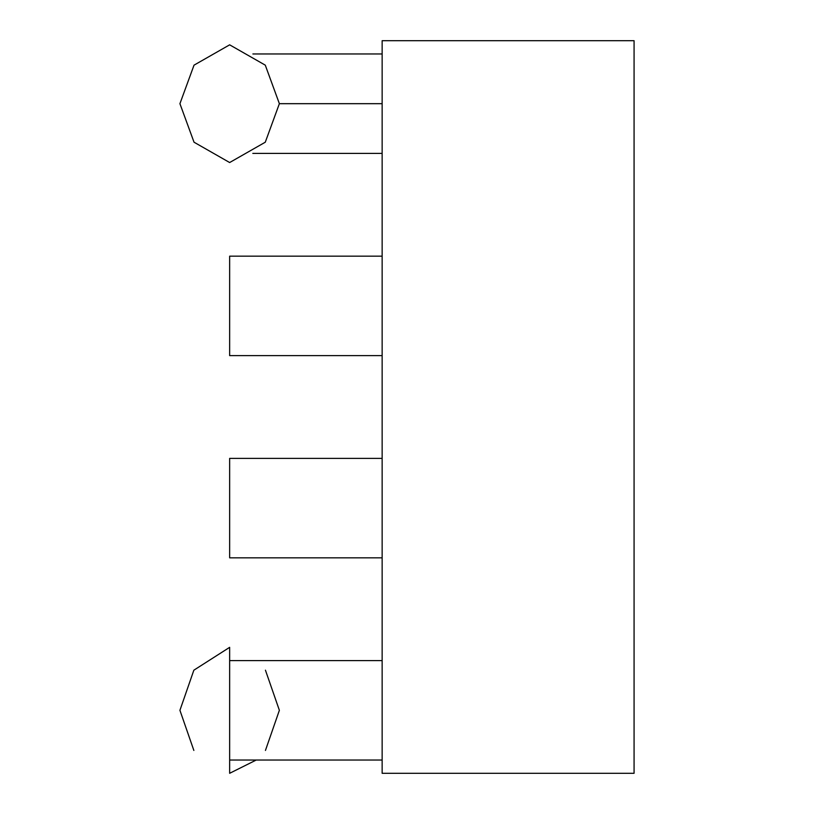 <?xml version="1.0" encoding="UTF-8"?>
<svg xmlns="http://www.w3.org/2000/svg" width="814" height="814" viewBox="0 0 814 814"><rect width="100%" height="100%" fill="white"/><g stroke="black" fill="none" stroke-linecap="round" stroke-linejoin="round"><path stroke-width="1.22" d="M229.65 162.535L265.283 142.206L279.375 103.683L265.283 65.161L229.65 44.831L194.027 65.161L179.925 103.683L194.027 142.206L229.65 162.535L194.027 142.206L179.925 103.683L194.027 65.161L229.65 44.831L265.283 65.161L279.375 103.683L265.283 142.206L229.65 162.535M229.65 773.3L229.65 647.334L229.65 773.3L256.217 760.042M382.142 103.683L279.375 103.683L382.142 103.683M279.375 710.317L265.445 750.437L279.375 710.317L265.445 670.197M193.854 750.437L179.925 710.317L193.854 670.197L179.925 710.317L193.854 750.437M229.65 647.334L193.854 670.197M634.075 40.7L634.075 773.3L634.075 40.7L382.142 40.7L382.142 773.3L634.075 773.3L382.142 773.3L382.142 40.7L634.075 40.7M382.142 760.042L229.65 760.042M382.142 660.592L229.65 660.592M382.142 557.834L229.65 557.834L229.65 458.384L382.142 458.384M382.142 355.616L229.65 355.616L229.65 256.166L382.142 256.166M382.142 153.408L252.808 153.408M382.142 53.958L252.889 53.958"/></g></svg>
